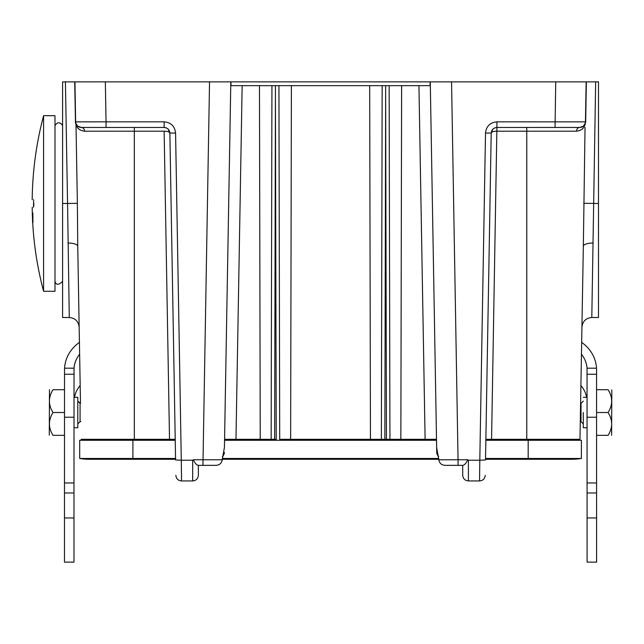 <?xml version="1.0" encoding="UTF-8"?>
<svg xmlns="http://www.w3.org/2000/svg" width="644" height="644" viewBox="0 0 644 644"><rect width="100%" height="100%" fill="white"/><g stroke="black" fill="none" stroke-linecap="round" stroke-linejoin="round"><path stroke-width="0.97" d="M77.795 412.522L77.795 397.324L73.988 397.324L77.795 397.324L77.795 427.729L77.795 412.522M53.001 389.717C48.252 397.324 48.252 404.923 53.001 412.522L64.489 412.522L53.001 412.522C48.252 420.13 48.252 427.729 53.001 435.328C48.252 435.328 48.252 435.328 53.001 435.328C48.252 435.328 48.252 435.328 53.001 435.328C48.252 435.328 48.252 435.328 53.001 435.328C48.252 435.328 48.252 435.328 53.001 435.328L64.489 435.328L53.001 435.328C48.252 427.729 48.252 420.13 53.001 412.522C48.252 404.923 48.252 397.324 53.001 389.717C48.252 389.717 48.252 389.717 53.001 389.717C48.252 389.717 48.252 389.717 53.001 389.717C48.252 389.717 48.252 389.717 53.001 389.717C48.252 389.717 48.252 389.717 53.001 389.717L64.489 389.717L53.001 389.717M49.29 435.143L49.475 389.717L49.29 435.143M86.803 440.271L86.787 439.321L86.803 440.271M574.287 440.271L574.303 439.321L574.287 440.271M80.492 403.402L77.747 246.298L80.492 403.402L80.073 403.402L80.073 421.643L77.795 423.929L80.073 421.643L80.073 403.402L77.795 401.123L80.492 403.402M580.276 421.643L583.335 246.298L579.97 439.321L580.276 421.643L581.017 421.643L581.017 403.402L583.295 401.123L581.017 403.402L581.017 421.643L583.295 423.929L581.017 421.643L580.276 421.643M77.658 126.119L81.337 127.464L106.043 127.464L81.337 127.464A5.699 5.699 0 0 1 75.638 121.869L74.945 81.86L230.818 81.86L224.434 447.322L222.261 459.776C221.608 463.382 219.403 465.242 215.643 465.354L198.167 465.354C196.452 464.952 194.858 463.084 193.377 459.736L222.261 459.776M166.587 128.003L164.172 127.464L106.043 127.464L106.043 121.845L164.172 121.845L164.14 127.464M585.291 123.093L583.424 126.127L579.745 127.464L496.91 127.464L491.565 439.321L526.76 439.321L526.76 131.199L496.846 131.199C493.441 131.279 491.565 131.899 491.211 133.067L485.544 457.973M230.818 81.86L219.411 81.86L230.954 81.86L231.019 85.66L291.394 85.66L290.637 439.321L291.394 85.66L369.688 85.66L370.453 439.321L384.862 439.321L381.377 439.321L382.158 85.66L401.623 85.66L400.858 439.321L386.448 439.321L385.651 95.682L384.862 439.321L425.112 439.321L418.938 85.66L430.063 85.66L430.136 81.86L595.66 81.86L591.804 317.508C585.887 318.072 582.595 321.308 581.926 327.216M278.933 85.66L279.705 439.321L370.437 439.321M400.858 439.321L401.615 85.66L418.938 85.66M242.152 85.66L235.978 439.321L276.228 439.321L275.431 95.682L274.642 439.321L271.156 439.321L271.937 85.66M224.442 447.113L224.579 439.321L235.978 439.321L224.579 439.321M438.83 459.776L467.705 459.736C466.232 463.076 464.63 464.952 462.915 465.354L445.439 465.354C441.687 465.25 439.482 463.39 438.83 459.776L436.648 447.322L436.737 452.346L436.648 447.113M436.648 447.322L430.273 81.86L451.557 81.86L430.273 81.86M175.546 457.973L175.579 459.945L181.278 460.227L181.552 480.939C178.138 480.609 176.239 478.742 175.852 475.336M175.579 459.945L169.871 133.067L175.579 133.05L181.286 460.227L192.669 460.227L193.377 459.736M467.705 459.736L468.413 460.227L468.413 480.939L479.539 480.939L479.804 460.227L485.504 459.945M468.413 460.227L479.804 460.227L485.512 133.05L491.211 133.067C491.605 129.661 493.505 127.802 496.91 127.464L496.846 131.199M591.804 317.508L598.493 317.508L598.493 81.86L595.66 81.86M134.33 127.464L134.33 439.321L175.224 439.321L169.517 439.321L164.14 131.199L84.565 131.199C79.784 130.563 76.918 128.277 75.992 124.348L77.377 203.311L67.564 203.48L65.422 81.86L62.589 81.86L62.589 317.508L69.278 317.508L67.564 203.48L62.589 203.48M382.158 85.66L369.688 85.66L370.453 439.321L381.377 439.321M279.705 439.321L290.637 439.321M260.232 439.321L259.468 85.66L260.232 439.321L271.156 439.321M134.33 439.321L81.12 439.321M579.97 439.321L526.76 439.321M491.565 439.321L485.866 439.321L491.565 439.321M436.511 439.321L425.112 439.321L436.511 439.321M75.847 124.01L75.412 121.869L106.043 121.845L105.342 81.86L86.344 81.86L96.23 81.86M564.86 81.86L574.746 81.86L564.86 81.86M496.91 127.464L496.91 121.845L585.444 121.869L586.145 81.86L574.746 81.86M86.344 81.86L65.422 81.86M231.019 85.66L230.954 81.86L430.136 81.86L430.063 85.66M77.377 203.311L77.747 246.298A9.885 3.429 179 0 0 67.87 243.046M584.816 125.21L585.098 124.348C584.148 128.293 581.291 130.579 576.517 131.199L526.76 131.199L526.76 127.464M593.221 243.046A9.885 3.429 1 0 0 583.335 246.298L585.042 127.464M468.413 480.939C464.952 480.601 463.052 478.701 462.714 475.24L462.714 465.354M436.737 452.346L437.018 454.012L438.693 456.54A5.699 5.699 0 0 1 436.737 452.346A5.699 5.699 0 0 0 438.693 456.54M222.397 456.54L223.452 455.308L224.345 452.346A5.699 5.699 0 0 1 222.397 456.54A5.699 5.699 0 0 0 224.345 452.346M198.368 465.354L198.368 475.24C198.03 478.701 196.13 480.601 192.669 480.939L192.669 460.227M389.153 85.66L389.934 439.321M385.651 85.66L385.651 95.682M275.431 95.682L275.431 85.66M586.37 81.86L585.678 121.869L585.098 124.348A3.8 3.494 -163.8 0 1 585.219 123.358L585.444 121.869A5.699 5.699 0 0 1 579.745 127.464A3.8 3.228 -90 0 0 576.517 131.199M585.509 123.181L585.444 121.869A5.699 5.699 0 0 1 579.745 127.464M74.712 81.86L75.469 122.602M75.581 123.181L75.734 123.704M583.512 126.047L585.187 123.471M76.242 138.871L75.992 124.348A3.8 3.494 163.8 0 0 75.863 123.358L75.638 121.869L75.863 123.358L77.578 126.047M80.226 127.359L77.683 126.144L76.113 124.05M84.565 131.199A3.8 3.228 90 0 0 81.337 127.464M168.173 129.106L169.871 133.067C169.485 129.661 167.585 127.802 164.172 127.464M169.871 133.067C169.525 131.899 167.649 131.279 164.236 131.199M491.791 130.668L491.211 133.067L492.918 129.106M62.589 125.58C60.045 121.829 57.517 121.837 54.99 125.596M32.562 219.958C32.723 223.218 32.731 223.218 32.586 219.958L32.409 215.515C32.281 212.254 32.289 212.254 32.409 215.515L32.578 219.958L32.385 215.515C32.321 213.478 32.321 213.478 32.401 215.515C32.321 213.478 32.321 213.478 32.401 215.515L32.361 214.315M32.933 222.486L32.86 212.987L32.9 222.486M33.754 206.322L33.794 205.847M33.826 205.323L33.85 204.744M33.858 204.116L33.866 203.48M33.657 199.97L33.528 207.279C31.757 207.279 31.757 207.279 33.528 207.279M33.528 199.68C31.757 199.68 31.757 199.68 33.528 199.68M32.377 212.987L32.417 214.355L32.361 212.987M32.788 222.486L32.417 215.305M32.578 222.486L32.433 215.305M32.345 214.452L32.313 212.987M32.2 199.68C32.498 171.207 36.297 143.21 43.583 115.687L43.583 291.281C36.297 263.758 32.498 235.752 32.2 207.279M43.583 291.281L54.99 291.281L54.99 115.687L43.583 115.687M583.295 412.522L583.295 427.729L587.095 427.729L583.295 427.729L583.295 412.522M608.081 435.328C612.838 427.729 612.838 420.13 608.081 412.522L596.594 412.522L608.081 412.522C612.838 404.923 612.838 397.324 608.081 389.717C612.838 389.717 612.838 389.717 608.081 389.717C612.838 389.717 612.838 389.717 608.081 389.717C612.838 389.717 612.838 389.717 608.081 389.717C612.838 389.717 612.838 389.717 608.081 389.717L596.594 389.717L608.081 389.717C612.838 397.324 612.838 404.923 608.081 412.522C612.838 420.13 612.838 427.729 608.081 435.328C612.838 435.328 612.838 435.328 608.081 435.328C612.838 435.328 612.838 435.328 608.081 435.328C612.838 435.328 612.838 435.328 608.081 435.328C612.838 435.328 612.838 435.328 608.081 435.328L596.594 435.328L608.081 435.328M611.8 389.91L611.607 435.328L611.8 389.91M79.631 354.24A30.405 26.847 180 0 0 74.044 368.191L73.988 492.974L64.489 492.974L64.529 368.191C65.318 357.694 70.276 349.072 79.421 342.326M581.661 342.326C590.806 349.072 595.772 357.694 596.553 368.191L596.594 562.14L587.095 562.14L587.038 368.191L596.553 368.191M586.7 397.324L585.509 393.243A30.405 26.847 0 0 0 580.904 385.563M581.452 354.24A30.405 26.847 180 0 1 587.038 368.191M80.178 385.563A30.405 26.847 0 0 0 75.573 393.243L74.39 397.324M587.095 374.245L596.594 374.245L587.095 374.245M64.489 492.974L64.489 562.14L73.988 562.14L73.988 492.974M64.489 374.245L73.988 374.245L64.489 374.245M485.528 458.48L581.395 458.48A57.01 57.01 0 0 1 571.888 459.277A57.01 57.01 0 0 0 581.395 458.48L581.395 440.271L485.85 440.271M175.24 440.271L79.695 440.271L79.695 458.48A57.01 57.01 0 0 0 89.194 459.277A57.01 57.01 0 0 1 79.695 458.48L175.554 458.48M436.527 440.271L224.563 440.271M222.301 458.48L438.781 458.48M529.32 440.271L529.32 439.321M131.762 440.271L131.762 439.321M175.579 133.05C174.798 126.24 170.998 122.505 164.172 121.845M202.941 465.354L209.533 81.86M496.91 121.845C490.092 122.505 486.292 126.24 485.512 133.05M555.048 127.464L555.74 81.86M451.557 81.86L458.15 465.354M598.493 203.48L583.714 203.311M587.095 417.231L596.594 417.231M587.095 482.96L596.594 482.96M587.095 517.945L596.594 517.945M74.044 368.191L64.529 368.191M64.489 417.231L73.988 417.231M64.489 482.96L73.988 482.96M64.489 517.945L73.988 517.945M132.905 440.271L132.905 459.277L89.194 459.277M528.185 440.271L528.185 459.277L485.52 459.277M80.806 421.643L80.073 421.643L80.806 421.643M77.795 427.729L73.988 427.729L77.795 427.729M192.669 480.939L181.552 480.939M69.278 317.508C75.203 318.072 78.496 321.308 79.164 327.216M75.863 123.358L76.692 125.081M581.057 127.319L583.392 126.144L580.864 127.359M585.219 123.358L584.39 125.081L585.219 123.358M479.539 480.939C482.952 480.609 484.851 478.742 485.238 475.336M54.99 281.372C56.117 285.228 58.644 285.228 62.589 281.38M583.295 397.324L587.095 397.324L583.295 397.324M587.095 492.974L596.594 492.974M580.598 403.402L581.017 403.402L580.598 403.402M438.814 459.277L222.277 459.277M175.571 459.277L132.905 459.277M528.185 459.277L571.888 459.277"/></g></svg>
